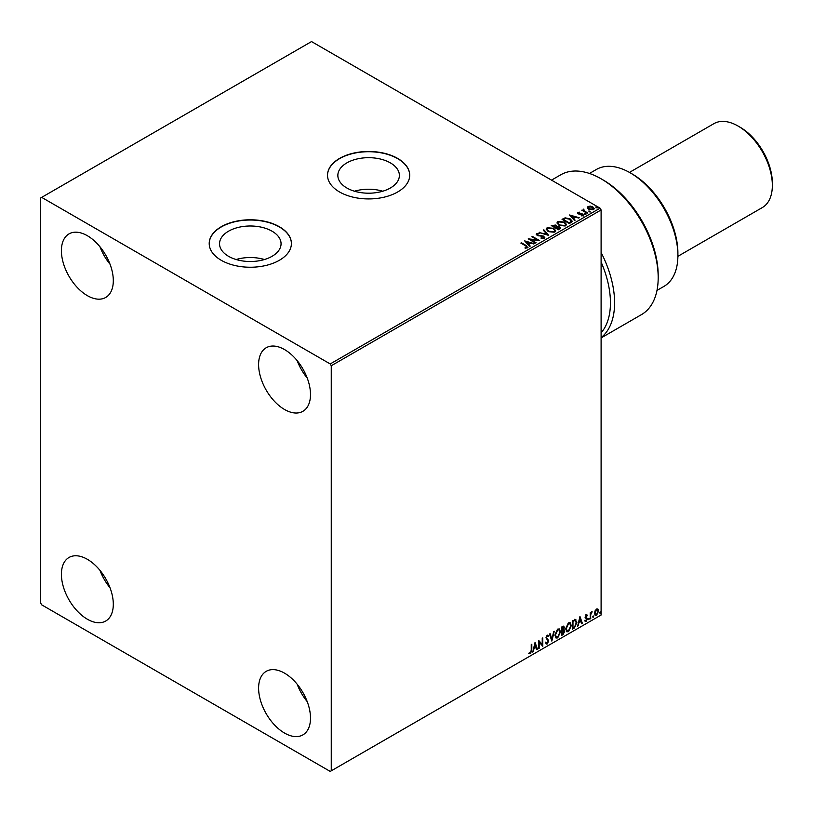 <?xml version="1.0" encoding="UTF-8"?>
<svg xmlns="http://www.w3.org/2000/svg" width="813" height="813" viewBox="0 0 813 813"><rect width="100%" height="100%" fill="white"/><g stroke="black" fill="none" stroke-linecap="round" stroke-linejoin="round"><path stroke-width="1.22" d="M390.372 162.885A30.762 17.764 0 0 0 356.846 159.033A30.762 17.764 0 0 0 337.852 175.445A30.762 17.764 0 0 0 346.866 187.996A30.762 17.764 0 0 0 380.393 191.848A30.762 17.764 0 0 0 399.386 175.445A30.762 17.764 0 0 0 390.372 162.885M382.771 191.218A30.762 17.764 0 0 0 354.468 191.218M272.05 231.197A30.762 17.764 0 0 0 238.524 227.345A30.762 17.764 0 0 0 219.54 243.748A30.762 17.764 0 0 0 228.544 256.308A30.762 17.764 0 0 0 262.071 260.16A30.762 17.764 0 0 0 281.064 243.748A30.762 17.764 0 0 0 272.05 231.197M264.449 259.52A30.762 17.764 0 0 0 236.146 259.52M279.357 226.736A41.097 23.729 0 0 0 234.571 221.593A41.097 23.729 0 0 0 209.205 243.514A41.097 23.729 0 0 0 221.238 260.292A41.097 23.729 0 0 0 266.024 265.434A41.097 23.729 0 0 0 291.4 243.514A41.097 23.729 0 0 0 279.357 226.736M291.4 243.636A41.097 23.729 0 0 0 279.357 226.969A41.097 23.729 0 0 0 234.672 221.807A41.097 23.729 0 0 0 209.205 243.636M397.679 158.423A41.097 23.729 0 0 0 352.893 153.281A41.097 23.729 0 0 0 327.517 175.202A41.097 23.729 0 0 0 339.56 191.98A41.097 23.729 0 0 0 384.346 197.122A41.097 23.729 0 0 0 409.711 175.202A41.097 23.729 0 0 0 397.679 158.423M409.711 175.323A41.097 23.729 0 0 0 397.679 158.667A41.097 23.729 0 0 0 352.984 153.494A41.097 23.729 0 0 0 327.517 175.323M284.55 733.072A36.697 21.189 60 0 1 260.577 700.735A36.697 21.189 60 0 1 266.207 671.335A36.697 21.189 60 0 1 284.55 673.154A36.697 21.189 60 0 1 308.523 705.491A36.697 21.189 60 0 1 302.893 734.891A36.697 21.189 60 0 1 284.55 733.072M307.223 701.639A36.697 21.189 60 0 1 297.162 684.211M87.357 295.647A36.697 21.189 60 0 1 63.384 263.31A36.697 21.189 60 0 1 69.003 233.9A36.697 21.189 60 0 1 87.357 235.719A36.697 21.189 60 0 1 111.33 268.056A36.697 21.189 60 0 1 105.7 297.467A36.697 21.189 60 0 1 87.357 295.647M110.029 264.215A36.697 21.189 60 0 1 99.969 246.786M284.55 409.498A36.697 21.189 60 0 1 260.577 377.161A36.697 21.189 60 0 1 266.207 347.751A36.697 21.189 60 0 1 284.55 349.57A36.697 21.189 60 0 1 308.523 381.907A36.697 21.189 60 0 1 302.893 411.307A36.697 21.189 60 0 1 284.55 409.498M307.223 378.065A36.697 21.189 60 0 1 297.162 360.626M87.357 619.221A36.697 21.189 60 0 1 63.384 586.884A36.697 21.189 60 0 1 69.003 557.484A36.697 21.189 60 0 1 87.357 559.303A36.697 21.189 60 0 1 111.33 591.64A36.697 21.189 60 0 1 105.7 621.041A36.697 21.189 60 0 1 87.357 619.221M110.029 587.789A36.697 21.189 60 0 1 99.969 570.36M40.65 197.976L40.65 603.043L41.687 604.842L330.22 771.425L331.257 770.826L331.257 365.748L330.22 363.95L41.687 197.376L40.65 197.976M595.035 610.909L596.539 609.028L598.043 609.171L598.581 611.03L596.539 615.37L595.319 615.492L594.486 613.398L595.035 610.909M597.748 608.927L598.581 611.03M590.208 618.927L590.208 612.789L590.766 612.474L590.766 613.368L592.159 611.762L590.848 614.384L590.208 618.927M586.336 614.923L587.413 615.167L585.827 616.793L587.413 618.876L586.234 621.325L585.086 621.162L586.854 619.232L585.269 617.138L586.336 614.923L587.413 615.167L586.691 615.583M587.077 615.888L585.949 615.411L585.827 616.793M585.411 616.549L587.413 618.876M586.996 618.632L586.234 621.325L585.086 621.162M585.401 620.4L586.163 620.604M586.722 618.723L585.441 617.982M575.238 619.476L576.884 622.524L574.1 628.215L572.413 629.191L572.413 620.807L575.868 619.628M563.582 626.132L563.216 629.496L564.771 631.223L563.063 634.597L561.61 635.431L561.61 627.047L563.805 626.213L564.313 627.565L563.633 629.74L564.242 629.851M551.824 641.081L549.497 634.038L550.106 633.683L551.875 639.028L554.253 631.295L551.824 641.081M539.161 648.388L538.602 648.713L538.602 640.329L542.23 644.485L542.23 638.225L542.789 637.91L542.789 646.294L539.161 642.148L539.161 648.388L538.602 648.235M531.245 650.156L531.245 644.577L531.804 644.252L531.804 649.912L530.472 653.622L529.1 653.449L529.385 652.636L530.472 652.768L531.245 650.156M331.257 770.826L601.102 615.024L601.102 209.957L331.257 365.748M535.066 642.372L537.484 649.363L536.875 649.709L536.133 647.453L534.09 648.632L532.739 652.097L535.066 642.372M548.226 636.488L546.834 635.736L547.81 636.254L546.834 635.736L546.102 637.219L548.338 640.563L547.22 643.957L545.584 643.063L546.041 642.372L547.179 643.113L548.196 641.111L545.96 637.819L547.261 635.116L548.663 635.725L548.226 636.488L547.251 635.979L546.519 637.463L548.755 640.796L547.22 643.957L546.275 644.018M546.041 642.372L547.179 643.113M547.261 635.116L548.663 635.725L547.911 636.071M554.903 635.146L557.657 629.11L559.344 628.957L560.492 631.884L557.708 637.9L556.051 638.032L554.903 635.146M565.706 628.906L568.47 622.87L570.147 622.717L571.295 625.644L568.511 631.66L566.854 631.792L565.706 628.906M579.954 616.447L582.382 623.439L581.773 623.795L581.021 621.539L578.988 622.707L577.626 626.183L579.954 616.447M588.429 619.354L588.897 618.388L588.897 619.78L588.023 619.11M588.897 618.388L589.364 618.815L588.48 619.547M592.718 616.884L593.185 615.908L593.185 617.311L592.301 616.64M593.185 615.908L593.653 616.345L592.768 617.067M599.699 612.85L600.167 611.874L600.167 613.276L599.293 612.606M600.167 611.874L600.634 612.311L599.75 613.032M587.393 207.854L588.023 206.472L590.401 206.116L592.829 206.888L594.222 208.656L593.52 209.652L588.734 209.256L587.332 207.478M587.088 213.25L581.783 210.191L583.124 210.313L583.825 209.104L584.13 210.801L587.647 212.925L587.088 213.25M582.199 210.425L583.124 210.791L583.216 209.246L583.825 209.104M583.775 209.683L584.13 211.278L587.23 213.169M577.484 213.158L577.819 212.366L579.649 212.183L578.5 212.721L578.673 213.453L582.85 214.032L583.206 215.597L581.346 215.852L582.494 215.262L582.321 214.368L579.141 214.154L578.145 213.789L577.819 212.366L577.433 212.904M578.5 212.721L578.673 213.931L579.293 213.646M583.622 215.018L583.206 215.597M581.173 215.862L582.494 215.74L582.321 214.368M570.99 222.549L569.303 223.524L562.037 219.327L565.126 217.843L570.228 218.9L572.169 221.146L570.99 222.549M558.49 229.764L551.234 225.567L555.736 225.049L556.6 226.329L559.598 226.746L560.614 228.026L558.49 229.764M556.62 226.146L556.6 226.807L559.598 226.746M548.714 235.404L539.121 232.559L547.007 234.368L543.267 230.17L543.877 229.815L548.714 235.404M536.052 242.721L535.493 243.046L528.226 238.849L537.271 239.876L531.854 236.756L532.413 236.431L539.68 240.628L530.645 239.601L536.052 242.721M525.066 248.148L526.794 247.416L525.696 245.892L520.869 243.097L521.428 242.772L526.326 245.607L527.546 247.843L525.34 248.148L525.066 247.67L526.966 247.274M528.044 247.172L527.546 247.843M330.22 363.95L600.065 208.158L311.531 41.575L41.687 197.376M524.68 240.892L534.375 243.687L530.686 243.128L528.643 244.307L530.228 246.085L529.619 246.43L524.68 240.892M544.293 238.179L541.072 238.199L543.511 237.772L543.297 236.471L537.088 235.475L536.692 233.748L539.324 233.646L537.434 234.174L537.617 235.13L543.867 236.156L544.293 238.179L544.822 237.416M541.163 237.721L543.511 238.25L543.297 236.471M536.234 234.418L536.692 233.748L539.324 233.646M537.434 234.174L537.617 235.607L538.897 235.475M548.186 231.553L546.194 229.083L547.098 227.742L553.744 228.311L555.706 230.78L554.781 232.122L548.186 231.553M558.988 225.313L556.996 222.853L557.901 221.502L564.547 222.071L566.509 224.54L565.584 225.882L558.988 225.313M569.578 214.978L579.263 217.772L575.584 217.203L573.541 218.382L575.126 220.16L574.517 220.516L569.578 214.978M584.811 213.982L584.669 213.362L585.878 214.063M589.09 211.502L588.958 210.882L590.167 211.583M596.081 207.467L595.939 206.848L597.149 207.549M600.065 208.158L601.102 209.957M521.285 243.341L521.428 242.772M521.428 243.25L527.993 247.406M525.168 241.431L533.826 244.002M529.944 246.248L528.643 244.307M526.478 241.878L528.145 244.215L529.7 242.833L526.478 241.878L528.145 243.737L529.7 242.833M529.1 239.357L537.271 239.876M532.271 236.99L532.413 236.431M532.413 236.908L538.816 240.607M535.635 242.965L530.645 239.601M543.511 238.25L543.297 236.949L543.511 238.25M537.434 234.662L537.617 235.607L537.434 234.662M538.897 235.953L540.31 235.496M540.31 235.973L543.867 236.156M543.867 236.634L544.781 237.64M539.669 232.721L539.73 232.203M539.73 232.681L547.007 234.368M543.541 230.486L543.877 229.815M543.877 230.292L548.328 235.292M546.214 229.337L547.098 227.742M547.098 228.219L553.744 228.311M553.744 228.788L555.686 231.014M547.169 229.51L548.745 231.705L554.019 232.183L554.751 230.811M553.186 228.626L547.871 228.158L547.149 229.246L548.745 231.227L554.019 231.705L554.771 230.567L553.186 228.626M551.641 225.811L555.736 225.049M555.736 225.526L556.6 226.807M559.598 227.223L560.584 228.26M558.948 229.114L559.669 227.874L559.039 227.061L555.604 227.447L558.307 229.49L559.608 228.107M552.535 225.679L554.862 227.498L555.188 225.374L552.535 225.679L554.862 227.02L555.188 225.374M558.307 229.49L558.948 228.636M555.604 227.447L558.307 229.012M557.017 223.097L557.901 221.502M557.901 221.979L564.547 222.071M564.547 222.549L566.488 224.774M557.982 223.27L559.547 225.475L564.822 225.943L565.553 224.571M563.988 222.396L558.673 221.919L557.952 223.006L559.547 224.988L564.822 225.465L565.574 224.327L563.988 222.396M562.454 219.571L565.126 217.843M565.126 218.321L570.228 218.9M570.228 219.378L572.149 221.39M571.021 221.929L569.669 219.215L565.513 218.412L563.338 219.439L569.11 223.25L571.143 221.197M563.338 219.439L569.11 222.772L571.183 221.431M570.065 215.516L578.714 218.087M574.842 220.323L573.541 218.382M571.376 215.963L573.033 218.301L574.598 216.919L571.376 215.963L573.033 217.813L574.598 216.919M577.819 212.843L579.649 212.66M578.5 213.209L578.673 213.931L578.5 213.209M579.293 214.134L581.854 213.667M581.854 214.144L582.85 214.032M582.85 214.51L583.206 216.075M582.494 215.74L582.321 214.856L582.494 215.74M584.811 214.459L584.669 213.839M585.736 213.921L585.878 214.541M583.124 210.791L583.216 209.724M583.775 210.161L584.13 211.278L583.775 210.161M589.09 211.98L588.958 211.37M590.025 211.441L590.167 212.061M587.393 208.331L588.023 206.472M588.023 206.959L590.401 206.116M590.401 206.593L592.829 206.888M592.829 207.366L594.191 208.89M588.673 207.335L589.293 209.408L592.86 209.754L593.327 208.768M588.236 207.803L588.673 206.848L589.293 208.931L593.358 209.012M592.86 209.754L592.281 207.213L588.673 206.848M596.081 207.955L595.939 207.335M597.006 207.417L597.149 208.026M531.387 644.496L531.387 649.678L530.472 653.622M530.056 653.378L528.684 653.205M534.964 642.768L537.484 649.363M534.09 648.632L536.133 647.453M533.674 648.388L533.338 651.752M535.106 644.363L533.917 647.392L535.889 646.731L535.106 644.363L534.324 647.636M538.602 640.38L542.23 644.485M542.383 638.144L542.383 646.02M538.745 648.154L539.161 642.148M546.803 643.713L546.082 643.866M545.625 642.138L546.763 642.88L545.625 642.138M549.822 633.845L551.875 639.028M553.704 631.61L551.6 640.39M559.131 628.856L560.492 631.884M560.076 631.64L557.708 637.9M557.291 637.656L555.848 637.9M558.826 629.78L557.271 629.709L555.045 634.577L556.183 637.006M559.933 632.199L559.029 629.872L557.688 629.953L555.462 634.821L556.387 637.148L557.688 637.046L559.933 632.199M563.216 629.496L564.771 631.223M564.364 630.979L563.063 634.597M562.647 634.353L561.61 634.953M564.212 631.549L562.921 630.309L563.805 631.305L562.921 630.309L561.753 630.888L562.169 634.252L564.212 631.549L563.338 630.553L562.169 631.132L562.169 634.252M563.755 627.9L561.753 627.341L562.169 630.268L563.755 627.9L562.169 627.585L562.169 630.268M569.943 622.626L571.295 625.644M570.878 625.4L568.511 631.66M568.094 631.427L566.661 631.66M569.628 623.541L568.074 623.48L565.848 628.347L566.986 630.766M570.736 625.959L569.832 623.632L568.49 623.713L566.265 628.581L567.189 630.908L568.49 630.817L570.736 625.959M574.832 619.232L576.468 622.28L574.1 628.215M573.683 627.982L572.413 628.713M575.309 620.461L572.555 621.102L572.972 628.012L575.065 626.589L576.326 622.849L574.943 620.441L572.972 621.345L572.972 628.012M574.527 620.197L575.116 620.309M579.862 616.843L582.382 623.439M578.988 622.707L581.021 621.539M578.571 622.473L578.236 625.827M580.004 618.449L578.805 621.478L580.787 620.807L580.004 618.449L579.222 621.711M585.919 614.679L586.996 614.933M586.671 615.644L585.949 615.411L586.671 615.644M586.102 617.341L586.813 617.789M585.817 621.081L584.669 620.919M584.984 620.167L585.756 620.37M585.035 617.748L586.122 618.429M590.35 612.707L590.766 613.368M591.63 611.874L591.894 612.575M590.634 613.297L590.848 614.384M590.431 614.15L590.766 618.602M598.175 610.797L596.539 615.37M596.122 615.136L595.126 615.339M597.159 609.638L596.122 609.537L594.628 612.839L596.122 614.384M594.628 612.839L596.539 614.618L595.462 614.526M596.539 614.618L598.022 611.366L596.539 609.78L595.045 613.083M596.966 609.486L596.122 609.537M632.24 174.002L630.166 172.803L632.24 174.002A64.583 37.286 60 0 1 677.9 253.107L677.9 255.495A67.52 38.983 -120 0 0 630.166 172.803L630.166 172.803A67.52 38.983 -120 0 0 596.407 169.46L589.466 173.464M656.985 290.414L663.916 286.41A67.52 38.983 -120 0 0 677.9 255.495M740.176 127.265L738.102 126.066L740.176 127.265A45.498 26.27 60 0 1 772.35 182.996L772.35 185.394A48.434 27.967 -120 0 0 738.102 126.066L738.102 126.066A48.434 27.967 -120 0 0 713.885 123.667L629.465 172.407M677.9 256.308L762.32 207.569A48.434 27.967 -120 0 0 772.35 185.394M601.102 337.934L641.467 314.621A80.731 46.605 -120 0 0 658.184 277.67A80.731 46.605 -120 0 0 601.102 178.799A80.731 46.605 -120 0 0 560.736 174.805L551.509 180.13M601.102 252.487A80.731 46.605 60 0 1 601.102 337.608M601.102 178.799L603.175 179.998A77.794 44.918 60 0 1 658.184 275.272L658.184 277.67M601.102 332.852A77.794 44.918 -120 0 0 601.102 262.03"/></g></svg>
